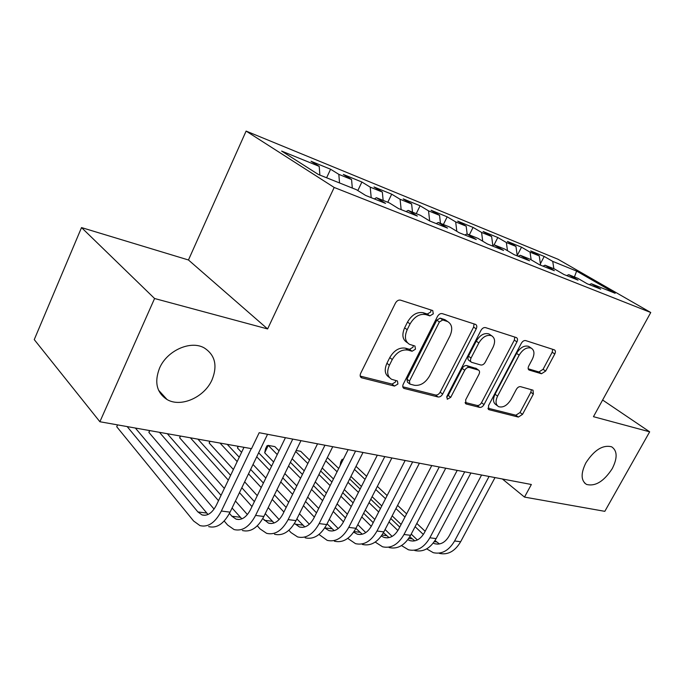 <?xml version="1.0" encoding="UTF-8"?>
<svg xmlns="http://www.w3.org/2000/svg" width="685" height="685" viewBox="0 0 685 685"><rect width="100%" height="100%" fill="white"/><g stroke="black" fill="none" stroke-linecap="round" stroke-linejoin="round"><path stroke-width="1.03" d="M433.28 313.85L432.757 310.57L400.511 300.141C398.507 299.773 396.82 300.766 395.442 303.104L360.687 373.308C359.805 375.38 360.062 376.861 361.449 377.752L394.517 386.083L397.916 384.011L397.454 380.988L391.614 379.302C387.299 376.536 386.563 371.852 389.397 365.251L392.248 359.556C396.546 352.33 401.795 349.179 407.977 350.086L412.07 351.242L415.47 349.196L414.973 346.045L409.527 344.349C405.015 341.507 404.236 336.626 407.181 329.716L410.067 323.936C414.425 316.616 419.674 313.499 425.822 314.586L429.88 315.879L433.28 313.85M407.412 342.748L407.001 342.44C402.489 339.597 401.701 334.725 404.63 327.824L407.515 322.061C411.848 314.757 417.088 311.658 423.236 312.745L427.294 314.038L430.694 312.026L431.053 310.014M360.233 376.091L392.068 384.088L395.459 382.016L395.836 380.543M389.397 377.503L389.157 377.307C384.842 374.549 384.097 369.866 386.922 363.281L389.765 357.596C394.046 350.395 399.278 347.244 405.46 348.168L409.544 349.324L412.944 347.278L413.32 345.548M585.906 462.803C580.683 473.403 580.88 480.613 586.488 484.415C595.299 486.675 603.887 481.427 612.244 468.643C617.596 458.008 617.399 450.739 611.654 446.817C602.894 444.599 594.306 449.925 585.906 462.803M159.528 368.179C154.159 382.273 156.677 392.736 167.089 399.56C180.951 407.815 204.49 397.223 212.033 379.832C217.719 365.593 215.107 354.95 204.198 347.894C190.635 340.034 166.96 350.54 159.528 368.179M541.484 373.745L545.654 371.073L554.79 353.974C555.715 351.996 555.595 350.626 554.43 349.881L525.669 340.582C524.051 340.299 522.595 341.207 521.328 343.288L488.482 405.734L488.885 409.664L518.357 417.079L522.527 414.365L533.367 394.08L533.024 390.167L520.583 386.674C518.99 386.46 517.577 387.367 516.336 389.388L510.899 399.646C507.157 405.554 503.064 407.9 498.612 406.667C495.589 404.698 495.246 401.179 497.575 396.118L519.153 355.155C522.826 349.29 526.842 346.935 531.209 348.108C534.42 350.172 534.797 353.871 532.331 359.205L528.734 365.995C527.835 367.956 527.964 369.309 529.12 370.063L541.484 373.745L538.907 371.964L543.068 369.309L552.178 352.244L552.709 349.316M531.354 484.5L259.187 432.706L251.541 448.658L99.89 421.746L154.579 298.506L267.612 328.946L334.194 187.459L650.75 312.506L593.458 416.685L649.663 431.824L604.821 511.335L524.504 497.087L531.354 484.5M476.221 328.894C477.162 326.762 476.957 325.272 475.613 324.425L442.27 313.636C440.395 313.302 438.794 314.261 437.45 316.513L403.294 384.114C402.412 386.126 402.626 387.547 403.927 388.386L438.04 396.975C439.83 397.18 441.371 396.221 442.647 394.098L476.221 328.894L473.609 327.087L474.071 323.911M485.528 327.61L516.447 337.611C517.697 338.407 517.86 339.837 516.927 341.883L484.012 404.595C482.762 406.642 481.307 407.566 479.637 407.387L466.091 403.953L465.629 399.929L478.986 374.258C479.885 372.272 479.723 370.876 478.49 370.088L469.268 367.443C467.53 367.203 466.014 368.145 464.721 370.268L450.721 397.351L447.262 399.252L446.903 396.384L480.956 330.401C482.257 328.235 483.79 327.302 485.528 327.61M334.194 187.459L246.112 131.083L558.044 259.272L650.75 312.506M326.599 177.775L330.598 169.238L311.041 161.258L319.21 166.369L281.621 151.077L318.388 174.487L356.542 189.754L365.619 195.439L385.535 203.385L376.408 197.708L389.303 202.871L398.464 208.54L417.353 216.066L408.149 210.415L420.393 215.313L429.623 220.955L447.553 228.105L438.289 222.479L449.925 227.137L459.198 232.746L476.246 239.536L466.947 233.953L478.019 238.38L487.326 243.954L503.543 250.419L494.228 244.87L504.768 249.092L514.092 254.632L529.548 260.788L520.223 255.274L530.284 259.298L539.609 264.804L554.353 270.678L545.029 265.206L554.636 269.051L563.96 274.505L578.037 280.122L568.721 274.685L577.9 278.367L587.216 283.778L600.676 289.138L591.378 283.753L589.331 284.617M330.598 169.238L338.818 174.35L351.568 179.538L352.313 188.067M357.835 190.567L361.894 182.022L343.305 174.427L351.568 179.538M361.894 182.022L370.208 187.125L382.333 192.057L383.155 200.405M387.796 202.263L391.7 194.18L373.993 186.954L382.333 192.057M391.7 194.18L400.083 199.275L411.625 203.976L412.507 212.153M416.24 213.651L420.102 205.774L403.217 198.89L411.625 203.976M420.102 205.774L428.536 210.852L439.547 215.33L440.472 223.353M443.383 224.517L447.194 216.837L431.088 210.261L439.547 215.33M447.194 216.837L455.671 221.897L466.177 226.17L467.161 234.039M469.311 234.895L473.078 227.411L457.691 221.127L466.177 226.17M473.078 227.411L481.581 232.438L491.624 236.522L492.823 245.547M494.031 244.965L497.824 237.515L483.113 231.504L491.624 236.522M497.824 237.515L506.352 242.516L515.951 246.42L517.286 255.899M517.226 255.496L521.516 247.182L507.422 241.428L515.951 246.42M521.516 247.182L530.044 252.149L539.241 255.89L540.611 265.198M540.396 263.742L544.207 256.447L530.704 250.933L539.241 255.89M544.207 256.447L552.735 261.387L576.616 271.097L615.173 293.283L591.378 283.753M568.721 274.685L566.666 275.584M552.735 261.387L553.857 268.734M576.616 271.097L574.415 276.971M545.029 265.206L542.965 266.14M530.044 252.149L531.158 259.82M520.223 255.274L518.143 256.241M506.352 242.516L507.474 250.693M494.228 244.87L492.138 245.872M481.581 232.438L482.719 241.197M466.947 233.953L464.85 234.998M455.671 221.897L456.818 231.307M438.289 222.479L436.191 223.575M428.536 210.852L429.675 220.981M408.149 210.415L406.042 211.554M400.083 199.275L401.153 209.601M376.408 197.708L374.301 198.907M370.208 187.125L371.201 197.665M338.818 174.35L339.537 182.946M502.388 478.995L524.504 497.087M649.663 431.824L602.62 400.023M267.612 328.946L188.461 259.983L81.524 227.583L154.579 298.506M81.524 227.583L34.25 339.606L99.89 421.746M188.461 259.983L246.112 131.083M319.21 166.369L319.878 175.077M402.797 386.785L435.566 395.022C437.355 395.236 438.888 394.277 440.164 392.162L473.609 327.087M442.75 319.964L439.393 321.976L409.459 381.1L409.904 384.097L414.416 385.278C420.367 385.998 425.419 382.889 429.563 375.954L449.891 336.104C452.896 329.254 452.168 324.416 447.707 321.599L442.75 319.964L440.155 318.14L436.799 320.143L439.393 321.976M409.45 383.737L407.429 382.127L406.984 379.13L436.799 320.143M446.954 321.068L444.317 319.467L446.911 321.291M440.155 318.14L444.317 319.467M465.098 402.446L477.145 405.477C478.815 405.666 480.271 404.741 481.512 402.694L514.315 340.12L514.812 337.071M476.452 368.599L466.725 365.576C464.987 365.336 463.471 366.269 462.187 368.393L448.238 395.416L450.721 397.351M446.62 397.12L448.238 395.416M493.012 347.321C495.503 341.789 495.015 337.928 491.565 335.727C486.864 334.434 482.625 336.849 478.841 342.962L471.04 358.05C470.133 360.087 470.312 361.509 471.571 362.314L480.784 364.994C482.488 365.242 483.987 364.317 485.263 362.202L493.012 347.321M490.263 334.837L488.962 333.938C484.261 332.645 480.022 335.042 476.255 341.147L478.841 342.962M471.049 361.937L469.019 360.464C467.752 359.651 467.572 358.229 468.48 356.2L476.255 341.147M528.186 368.778L538.907 371.964M529.719 347.107L528.597 346.353C524.231 345.18 520.215 347.518 516.558 353.374L519.153 355.155M497.353 405.725L496.103 404.784C493.08 402.814 492.729 399.304 495.049 394.252L516.558 353.374M487.934 408.192L515.856 415.213L520.018 412.516L530.824 392.257L531.38 389.679M117.58 424.888L116.75 426.755L193.598 521.002L199.96 525.601C208.069 527.604 215.201 522.741 221.358 511.036L251.275 448.606M208.651 526.611C216.794 528.606 223.935 523.785 230.074 512.149L267.552 434.299M243.988 447.314L216.357 505.188C212.247 513.031 207.478 516.276 202.024 514.923L197.897 511.943L127.162 426.584M208.009 514.486L135.373 428.048M117.435 424.863L116.75 426.755M224.192 521.011L227.625 525.044L234.09 529.565C242.31 531.543 249.468 526.833 255.573 515.42L292.769 439.094M242.37 530.524C250.607 532.502 257.774 527.827 263.862 516.49L300.963 440.66M285.422 437.698L250.47 509.691C246.394 517.338 241.6 520.48 236.085 519.136L231.881 516.216L229.449 513.399M241.848 518.853L232.069 508.005M221.05 495.358L167.32 433.716M218.489 500.701L159.459 432.321M149.724 430.591L148.893 432.415L214.071 509.101M149.51 430.557L148.893 432.415M257.32 525.806L260.052 528.897L266.611 533.332C274.899 535.302 282.074 530.721 288.137 519.607L324.947 445.224M274.497 534.249C282.811 536.209 289.986 531.671 296.031 520.617L332.747 446.706M317.549 443.812L282.939 513.981C278.906 521.431 274.103 524.496 268.529 523.152L262.757 518.596M274.094 522.997L265.249 513.656M254.383 501.634L241.822 487.737M230.614 475.33L197.905 439.136M251.986 506.566L239.485 492.609M228.31 480.142L190.379 437.801M180.506 436.054L179.684 437.835L224.346 488.439M235.443 501.009L247.388 514.555M180.232 436.002L179.684 437.835M288.882 530.276L290.979 532.57L297.607 536.937C305.972 538.881 313.156 534.428 319.159 523.588L355.583 451.055M305.142 537.811C313.516 539.754 320.691 535.336 326.685 524.556L363.016 452.468M348.143 449.634L313.893 518.074C309.885 525.344 305.082 528.315 299.465 526.988L294.481 523.434M304.842 526.919L296.879 518.913M286.167 507.448L274.437 494.887M263.391 483.071L250.642 469.422M239.253 457.229L227.214 444.342M283.907 512.02L272.219 499.408M261.225 487.54L248.518 473.832M237.173 461.587L219.996 443.058M210.012 441.286L209.19 443.032L233.388 469.516M244.656 481.855L257.277 495.675M268.195 507.628L279.112 519.581M209.678 441.226L209.19 443.032M318.987 534.463L327.207 540.371C335.616 542.297 342.8 537.973 348.742 527.381L384.79 456.612M334.4 541.201C342.817 543.128 350.001 538.83 355.935 528.306L391.871 457.957M377.315 455.191L343.425 521.97C339.46 529.068 334.648 531.962 329.005 530.644L324.733 527.955M334.203 530.661L327.053 523.819M316.504 512.86L305.536 501.471M294.678 490.195L282.777 477.839M271.577 466.211L258.647 452.785M314.372 517.115L303.446 505.684M292.623 494.356L280.764 481.949M269.607 470.278L256.721 456.801M238.311 446.312L237.498 448.016L241.582 452.348M253.022 464.481L265.823 478.062M276.911 489.826L288.693 502.319M299.448 513.733L309.346 524.231M237.935 446.243L237.498 448.016M347.732 538.384L355.489 543.65C363.94 545.56 371.107 541.347 376.998 531.012L412.653 461.913M362.365 544.447C370.825 546.356 377.992 542.169 383.865 531.894L419.417 463.197M405.16 460.483L371.63 525.703C367.699 532.63 362.896 535.439 357.227 534.137L353.648 532.151M362.262 534.214L355.883 528.409M345.488 517.911L335.239 507.568M324.553 496.771L313.447 485.562M302.445 474.448L290.389 462.281M279.052 450.824L274.873 446.611L268.255 445.404L264.684 452.802L273.623 462.007M343.476 521.876L333.261 511.498M322.609 500.666L311.538 489.407M300.561 478.25L288.548 466.04M277.245 454.549L268.255 445.404L266.996 445.764L265.575 448.709L264.684 452.802M284.857 473.583L296.793 485.896M307.702 497.13L318.696 508.467M329.288 519.384L338.202 528.563M375.209 542.083L382.547 546.784C391.024 548.685 398.173 544.584 404.013 534.48L439.265 466.982M389.131 547.555C397.608 549.438 404.758 545.363 410.58 535.319L445.738 468.206M431.764 465.552L398.601 529.265C394.706 536.038 389.919 538.778 384.225 537.477L381.314 536.047M389.106 537.614L383.429 532.716M373.205 522.646L363.632 513.236M353.109 502.884L342.748 492.678M331.925 482.034L320.691 470.98M309.551 460.02L300.706 451.312L296.16 450.482M371.287 526.345L361.757 516.91M351.268 506.523L340.933 496.282M330.144 485.605L318.936 474.508M307.83 463.514L295.672 451.475M292.127 458.727L304.217 470.852M315.254 481.923L326.385 493.106M337.114 503.86L347.381 514.17M357.81 524.633L365.764 532.613M401.496 545.577L408.448 549.79C416.942 551.673 424.075 547.675 429.855 537.793L464.713 471.819M414.759 550.526C423.253 552.401 430.385 548.42 436.139 538.607L470.903 473.001M457.212 470.398L424.417 532.673C420.564 539.292 415.778 541.963 410.075 540.679L407.815 539.694M414.819 540.859L409.784 536.757M399.732 527.099L390.792 518.511M380.44 508.561L370.765 499.271M360.13 489.056L349.65 478.986M338.715 468.48L327.353 457.563M397.891 530.533L389.011 521.953M378.685 511.978L369.035 502.653M358.426 492.404L347.98 482.308M337.071 471.768L325.735 460.817M322.19 467.958L333.458 478.986M344.298 489.595L354.693 499.767M365.242 510.085L374.832 519.478M385.098 529.522L392.128 536.406M426.678 548.882L433.28 552.675C441.782 554.533 448.889 550.629 454.609 540.97L489.073 476.46M439.325 553.377C447.827 555.227 454.934 551.356 460.637 541.749L495.007 477.591M481.581 475.03L449.146 535.944C445.327 542.417 440.566 545.02 434.855 543.753L433.22 543.111M439.462 543.958L435.018 540.559M425.145 531.286L416.797 523.443M406.616 513.87L397.583 505.393M387.128 495.563L377.349 486.384M366.603 476.289L356.02 466.348M423.356 534.471L415.101 526.679M404.946 517.081L395.939 508.578M385.501 498.723L375.757 489.51M365.036 479.389L354.479 469.413M340.171 465.569L340.668 462.169L342.055 459.395L343.382 459.155M350.934 476.443L361.432 486.487M372.092 496.676L381.785 505.95M392.162 515.874L401.119 524.436M411.223 534.094L417.362 539.977M423.236 312.745L425.822 314.586M407.515 322.061L410.067 323.936M404.63 327.824L407.181 329.716M409.544 349.324L412.07 351.242M405.46 348.168L407.977 350.086M389.765 357.596L392.248 359.556M386.922 363.281L389.397 365.251M392.068 384.088L394.517 386.083M360.421 376.656L361.945 377.932M427.294 314.038L429.88 315.879M440.164 392.162L442.647 394.098M435.566 395.022L438.04 396.975M403.02 387.462L404.364 388.549M406.984 379.13L409.459 381.1M514.315 340.12L516.927 341.883M481.512 402.694L484.012 404.595M477.145 405.477L479.637 407.387M465.346 403.225L466.459 404.09M475.647 368.119L478.198 369.977M466.725 365.576L469.268 367.443M462.187 368.393L464.721 370.268M468.48 356.2L471.04 358.05M528.537 369.583L529.351 370.148M495.049 394.252L497.575 396.118M530.824 392.257L533.367 394.08M520.018 412.516L522.527 414.365M515.856 415.213L518.357 417.079M488.191 408.996L489.227 409.784M552.178 352.244L554.79 353.974M543.068 369.309L545.654 371.073M221.358 511.036L230.074 512.149M197.897 511.943L206.545 513.031M255.573 515.42L263.862 516.49M231.881 516.216L240.127 517.252M288.137 519.607L296.031 520.617M264.264 520.283L272.125 521.268M319.159 523.588L326.685 524.556M295.158 524.162L302.659 525.104M348.742 527.381L355.935 528.306M324.784 527.878L331.814 528.76M376.998 531.012L383.865 531.894M354.051 531.551L359.693 532.262M404.013 534.48L410.58 535.319M381.999 535.062L386.374 535.61M429.855 537.793L436.139 538.607M408.731 538.419L411.942 538.821M454.609 540.97L460.637 541.749M434.307 541.629L436.448 541.904M584.399 482.814L586.488 484.415M158.518 390.15L167.089 399.56M360.687 377.11L361.449 377.752M403.268 387.856L403.927 388.386M445.113 319.775L447.707 321.599M465.56 403.551L466.091 403.953M475.938 368.23L478.49 370.088M488.962 333.938L491.565 335.727M528.597 346.353L531.209 348.108M488.396 409.296L488.885 409.664M202.024 514.923L204.995 515.291M236.085 519.136L239.091 519.513M268.529 523.152L271.56 523.528M299.465 526.988L302.522 527.364M329.005 530.644L332.071 531.021M357.227 534.137L360.301 534.523M384.225 537.477L387.308 537.862M410.075 540.679L413.166 541.064M434.855 543.753L437.946 544.13"/></g></svg>
